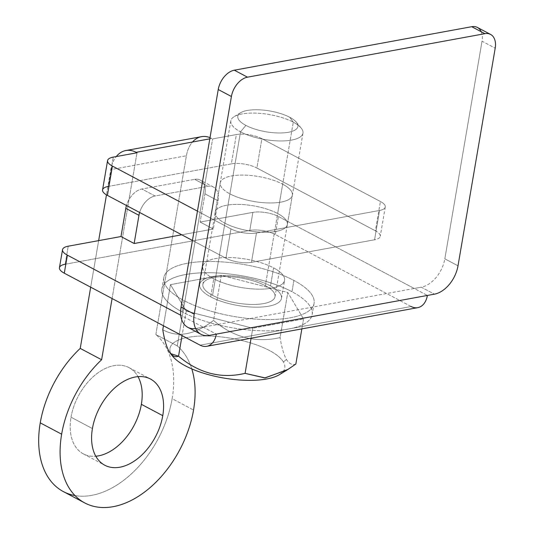 <?xml version="1.0" encoding="UTF-8"?>
<svg xmlns="http://www.w3.org/2000/svg" width="534" height="534" viewBox="0 0 534 534"><rect width="100%" height="100%" fill="white"/><g stroke="black" fill="none" stroke-linecap="round" stroke-linejoin="round"><path stroke-width="0.4" stroke-dasharray="2.67 2" d="M187.821 327.322A26.834 17.322 117.9 0 0 196.145 328.423L209.315 335.399L196.145 328.423A26.834 17.322 -62.1 0 1 195.624 328.51M481.221 31.726A18.296 11.815 -62.1 0 1 482.035 41.198L495.205 48.18L482.035 41.198L444.835 258.83A26.834 17.322 -62.1 0 1 421.253 287.179L414.217 288.467L427.387 295.449L414.217 288.467L203.18 327.135L180.732 315.234L203.18 327.135L421.253 287.179L434.416 294.161L421.253 287.179A26.834 17.322 117.9 0 0 444.835 258.83L458.005 265.805L444.835 258.83L482.035 41.198A18.296 11.815 117.9 0 0 477.416 27.448M411.133 306.509L275.33 234.539L278.414 216.497A18.296 6.348 9.7 0 0 252.882 212.372A18.296 6.348 -170.3 0 1 278.414 216.497L414.217 288.467L278.414 216.497L275.33 234.539L411.133 306.509L200.096 345.171L411.133 306.509A19.518 13.277 -100.4 0 0 417.735 307.664M252.882 212.372L200.123 222.037L213.286 229.013L181.747 234.793L213.286 229.013L200.123 222.037L252.882 212.372L249.799 230.408L252.882 212.372M213.78 278.815A41.472 14.385 -170.3 0 1 215.696 258.509A41.472 14.385 -170.3 0 1 273.575 267.861A41.472 14.385 -170.3 0 1 271.659 288.173A41.472 14.385 -170.3 0 1 213.78 278.815L210.696 296.857A41.472 14.385 -170.3 0 1 199.716 284.395A41.472 14.385 -170.3 0 1 226.683 275.591A41.472 14.385 -170.3 0 1 270.491 285.904L273.575 267.861A41.472 14.385 9.7 0 0 229.767 257.555A41.472 14.385 9.7 0 0 202.8 266.353A41.472 14.385 9.7 0 0 213.78 278.815A41.472 14.385 9.7 0 0 257.588 289.128A41.472 14.385 9.7 0 0 284.555 280.33A41.472 14.385 9.7 0 0 273.575 267.861L270.491 285.904A41.472 14.385 9.7 0 0 212.612 276.552A41.472 14.385 9.7 0 0 210.696 296.857A41.472 14.385 9.7 0 0 268.575 306.216A41.472 14.385 9.7 0 0 270.491 285.904A41.472 14.385 -170.3 0 1 281.471 298.373A41.472 14.385 -170.3 0 1 254.504 307.17A41.472 14.385 -170.3 0 1 210.696 296.857L213.78 278.815M65.141 264.243L68.225 246.201L65.141 264.243L249.799 230.408A18.296 6.348 -170.3 0 1 275.33 234.539A18.296 6.348 9.7 0 0 249.799 230.408L65.141 264.243A18.296 6.348 9.7 0 0 59.448 267.701M207.813 186.326A18.296 11.815 -62.1 0 1 213.487 187.074A18.296 11.815 -62.1 0 1 218.106 200.824L204.943 193.842A18.296 11.815 117.9 0 0 200.317 180.098A18.296 11.815 117.9 0 0 194.643 179.344L207.813 186.326L194.643 179.344A18.296 11.815 -62.1 0 1 204.943 193.842L200.123 222.037L204.943 193.842L218.106 200.824L213.286 229.013L218.106 200.824A18.296 11.815 117.9 0 0 207.813 186.326L155.054 195.991L141.884 189.016A18.296 11.815 117.9 0 0 126.465 205.497A18.296 11.815 -62.1 0 1 141.884 189.016L194.643 179.344L141.884 189.016L155.054 195.991L207.813 186.326M139.634 212.479A18.296 11.815 -62.1 0 1 155.054 195.991A18.296 11.815 117.9 0 0 139.634 212.479M203.18 327.135L196.145 328.423L203.18 327.135L216.35 334.11L203.18 327.135M182.061 311.856L183.99 300.582A76.235 26.446 -170.3 0 1 163.804 277.667A76.235 26.446 -170.3 0 1 213.38 261.486A76.235 26.446 -170.3 0 1 293.907 280.443L291.978 291.718A76.235 26.446 9.7 0 0 211.451 272.761A76.235 26.446 9.7 0 0 161.875 288.941A76.235 26.446 9.7 0 0 182.061 311.856A76.235 26.446 -170.3 0 1 185.578 274.523A76.235 26.446 -170.3 0 1 291.978 291.718A76.235 26.446 -170.3 0 1 288.46 329.051A76.235 26.446 -170.3 0 1 182.061 311.856A76.235 26.446 9.7 0 0 262.588 330.806A76.235 26.446 9.7 0 0 312.163 314.633A76.235 26.446 9.7 0 0 291.978 291.718L293.907 280.443A76.235 26.446 9.7 0 0 187.507 263.249A76.235 26.446 9.7 0 0 183.99 300.582A76.235 26.446 9.7 0 0 290.389 317.77A76.235 26.446 9.7 0 0 293.907 280.443A76.235 26.446 -170.3 0 1 314.092 303.352A76.235 26.446 -170.3 0 1 264.517 319.532A76.235 26.446 -170.3 0 1 183.99 300.582L182.061 311.856M265.325 285.677A36.592 12.696 -170.3 0 1 263.636 303.592A36.592 12.696 -170.3 0 1 212.565 295.342A36.592 12.696 -170.3 0 1 214.254 277.426A36.592 12.696 -170.3 0 1 265.325 285.677A36.592 12.696 9.7 0 0 226.676 276.579A36.592 12.696 9.7 0 0 202.88 284.342A36.592 12.696 9.7 0 0 212.565 295.342L240.514 131.838A36.592 12.696 -170.3 0 1 230.828 120.838A36.592 12.696 -170.3 0 1 254.625 113.075A36.592 12.696 -170.3 0 1 293.273 122.173L265.325 285.677L293.273 122.173A36.592 12.696 9.7 0 0 234.179 116.646A36.592 12.696 9.7 0 0 240.514 131.838L245.874 125.397A30.491 10.58 -170.3 0 1 240.594 112.734A30.491 10.58 -170.3 0 1 289.842 117.34L293.273 122.173L289.842 117.34A30.491 10.58 9.7 0 0 247.282 110.465A30.491 10.58 9.7 0 0 245.874 125.397A30.491 10.58 9.7 0 0 288.433 132.272A30.491 10.58 9.7 0 0 289.842 117.34A30.491 10.58 -170.3 0 1 296.443 122.286A30.491 10.58 -170.3 0 1 283.24 132.886A30.491 10.58 -170.3 0 1 245.874 125.397L240.514 131.838A36.592 12.696 9.7 0 0 285.35 140.822A36.592 12.696 9.7 0 0 301.196 128.107A36.592 12.696 9.7 0 0 293.273 122.173A36.592 12.696 -170.3 0 1 302.965 133.173A36.592 12.696 -170.3 0 1 279.169 140.936A36.592 12.696 -170.3 0 1 240.514 131.838L212.565 295.342A36.592 12.696 9.7 0 0 251.22 304.44A36.592 12.696 9.7 0 0 275.017 296.677A36.592 12.696 9.7 0 0 265.325 285.677M288.106 369.361L295.843 364.048C292.425 365.356 289.294 363.854 286.471 359.542C283.734 354.476 281.598 347.16 280.076 337.588L287.786 292.485L280.076 337.588C255.759 343.188 233.585 337.468 213.54 320.427C194.656 334.905 177.735 338.002 162.777 329.732C177.735 338.002 194.656 334.905 213.54 320.427L221.25 275.324L287.786 292.485L303.552 318.945L252.789 328.243L251.087 338.196L252.789 328.243L186.253 311.088L170.486 284.629L186.253 311.088L252.789 328.243L303.552 318.945L287.786 292.485L221.25 275.324L170.486 284.629L163.457 325.753L170.486 284.629L221.25 275.324L213.54 320.427C233.585 337.468 255.759 343.188 280.076 337.588C281.598 347.16 283.734 354.476 286.471 359.542L283.38 361.918A58.226 20.199 9.7 0 0 214.348 336.286A58.226 20.199 9.7 0 0 171.387 354.416L169.171 351.686L171.387 354.416A58.226 20.199 -170.3 0 1 214.348 336.286A58.226 20.199 -170.3 0 1 283.38 361.918A58.226 20.199 -170.3 0 1 281.792 372.932M186.253 311.088L182.061 335.612L186.253 311.088M303.552 318.945L301.857 328.891L303.552 318.945M171.581 354.73A58.226 20.199 -170.3 0 1 171.387 354.416A58.226 20.199 9.7 0 0 172.802 356.418M279.442 374.648A58.226 20.199 9.7 0 0 283.38 361.918L286.471 359.542C289.294 363.854 292.425 365.356 295.843 364.048M256.467 233.018A18.296 6.348 -170.3 0 1 230.935 228.892L225.922 258.209A18.296 6.348 9.7 0 0 251.461 262.334L256.467 233.018L251.461 262.334A18.296 6.348 -170.3 0 1 225.922 258.209L192.44 240.46L225.922 258.209L230.935 228.892A18.296 6.348 9.7 0 0 256.467 233.018L379.574 210.463L374.561 239.779A18.296 6.348 9.7 0 0 380.255 236.322A18.296 6.348 9.7 0 0 375.409 230.822L380.422 201.505A18.296 6.348 -170.3 0 1 385.261 207.005A18.296 6.348 -170.3 0 1 379.574 210.463L256.467 233.018M108.248 186.433L131.991 182.087L108.248 186.433L113.261 157.116L108.248 186.433A18.296 6.348 9.7 0 0 102.561 189.897M211.804 138.48A30.491 20.746 -100.4 0 0 210.016 137.645A30.491 20.746 79.6 0 1 211.804 138.48L209.809 138.84L211.804 138.48L212.625 138.913L236.368 134.561A18.296 6.348 -170.3 0 1 261.9 138.693L256.894 168.01A18.296 6.348 9.7 0 0 231.356 163.885L236.368 134.561L212.625 138.913L207.613 168.23L231.356 163.885A18.296 6.348 -170.3 0 1 256.894 168.01L375.409 230.822A18.296 6.348 -170.3 0 1 374.561 239.779L251.461 262.334L374.561 239.779L379.574 210.463A18.296 6.348 9.7 0 0 380.422 201.505L261.9 138.693A18.296 6.348 9.7 0 0 236.368 134.561L231.356 163.885L207.613 168.23L177.248 345.885L155.848 334.544L186.406 155.761L110.785 169.618A30.491 20.746 79.6 0 1 116.278 156.562A30.491 20.746 -100.4 0 0 110.785 169.618L106.473 194.87L110.785 169.618L186.406 155.761A30.491 20.746 79.6 0 1 192.487 142.017M201.492 136.671A30.491 20.746 -100.4 0 0 186.406 155.761L155.848 334.544L177.248 345.885A91.481 59.06 -62.1 0 1 191.793 368.901A91.481 59.06 117.9 0 0 177.248 345.885L207.613 168.23L131.991 182.087L207.613 168.23L212.625 138.913M229.914 193.855L224.901 223.179A36.592 12.696 -170.3 0 1 215.215 212.178A36.592 12.696 -170.3 0 1 239.012 204.409A36.592 12.696 -170.3 0 1 277.66 213.507L282.673 184.19A36.592 12.696 9.7 0 0 244.025 175.092A36.592 12.696 9.7 0 0 220.228 182.862A36.592 12.696 9.7 0 0 229.914 193.855A36.592 12.696 -170.3 0 1 231.602 175.94A36.592 12.696 -170.3 0 1 282.673 184.19A36.592 12.696 -170.3 0 1 280.984 202.112A36.592 12.696 -170.3 0 1 229.914 193.855A36.592 12.696 9.7 0 0 268.569 202.953A36.592 12.696 9.7 0 0 292.365 195.19A36.592 12.696 9.7 0 0 282.673 184.19L277.66 213.507A36.592 12.696 9.7 0 0 226.59 205.256A36.592 12.696 9.7 0 0 224.901 223.179A36.592 12.696 9.7 0 0 275.971 231.429A36.592 12.696 9.7 0 0 277.66 213.507A36.592 12.696 -170.3 0 1 287.352 224.507A36.592 12.696 -170.3 0 1 263.556 232.277A36.592 12.696 -170.3 0 1 224.901 223.179L229.914 193.855M63.352 491.594A91.481 59.06 117.9 0 0 172.142 398.684L193.542 410.025L172.142 398.684A91.481 59.06 117.9 0 0 155.848 334.544A91.481 59.06 -62.1 0 1 172.142 398.684A91.481 59.06 -62.1 0 1 74.967 495.545M98.65 240.627L90.687 287.192L98.65 240.627M112.087 298.533L137.004 152.771L112.087 298.533M197.453 211.144L230.935 228.892L197.453 211.144M92.422 428.548L71.022 417.208A48.788 31.499 -62.1 0 1 129.041 367.659A48.788 31.499 -62.1 0 1 137.986 376.637A48.788 31.499 117.9 0 0 101.293 370.656A48.788 31.499 117.9 0 0 71.022 417.208A48.788 31.499 117.9 0 0 95.8 456.23A48.788 31.499 -62.1 0 1 83.344 453.873A48.788 31.499 -62.1 0 1 71.022 417.208L92.422 428.548M375.409 230.822L256.894 168.01L261.9 138.693L380.422 201.505L375.409 230.822M199.716 284.395L202.8 266.353M213.487 187.074L200.317 180.098M281.471 298.373L284.555 280.33M163.804 277.667L161.875 288.941M230.828 120.838L202.88 284.342M240.594 112.734L234.179 116.646M314.092 303.352L312.163 314.633M296.443 122.286L301.196 128.107M302.965 133.173L275.017 296.677M385.261 207.005L380.255 236.322M215.215 212.178L220.228 182.862M129.041 367.659L150.441 379M83.344 453.873L104.744 465.214M287.352 224.507L292.365 195.19"/><path stroke-width="0.8" d="M195.624 328.51A26.834 17.322 -62.1 0 1 181.039 307.157A26.834 17.322 117.9 0 0 187.821 327.322L200.984 334.304A26.834 17.322 -62.1 0 1 194.209 314.139L181.039 307.157L194.209 314.139L231.409 96.507A18.296 11.815 -62.1 0 1 247.489 77.176L234.319 70.194A18.296 11.815 117.9 0 0 218.239 89.525L231.409 96.507L218.239 89.525L181.039 307.157L218.239 89.525A18.296 11.815 -62.1 0 1 234.319 70.194L247.489 77.176L484.905 33.682A18.296 11.815 -62.1 0 1 490.579 34.43A18.296 11.815 -62.1 0 1 495.205 48.18L458.005 265.805A26.834 17.322 -62.1 0 1 434.416 294.161L216.35 334.11A19.518 13.277 79.6 0 1 206.698 346.326A19.518 13.277 79.6 0 1 200.096 345.171A19.518 13.277 -100.4 0 0 216.35 334.11L434.416 294.161A26.834 17.322 117.9 0 0 458.005 265.805L495.205 48.18A18.296 11.815 117.9 0 0 484.905 33.682L471.736 26.7L484.905 33.682L247.489 77.176A18.296 11.815 117.9 0 0 231.409 96.507L194.209 314.139A26.834 17.322 117.9 0 0 209.315 335.399A26.834 17.322 -62.1 0 1 200.984 334.304M206.698 346.326L417.735 307.664A19.518 13.277 -100.4 0 0 427.387 295.449A19.518 13.277 79.6 0 1 411.133 306.509M120.984 236.535L68.225 246.201A18.296 6.348 9.7 0 0 67.377 255.159L180.732 315.234L67.377 255.159A18.296 6.348 -170.3 0 1 62.531 249.658A18.296 6.348 -170.3 0 1 68.225 246.201L120.984 236.535L125.804 208.347L138.967 215.322A18.296 11.815 -62.1 0 1 139.634 212.479A18.296 11.815 117.9 0 0 138.967 215.322L125.804 208.347A18.296 11.815 -62.1 0 1 126.465 205.497A18.296 11.815 117.9 0 0 125.804 208.347L120.984 236.535L134.147 243.511L120.984 236.535M181.747 234.793L134.147 243.511L138.967 215.322L134.147 243.511L181.747 234.793M490.579 34.43L477.416 27.448A18.296 11.815 117.9 0 0 471.736 26.7L234.319 70.194L471.736 26.7A18.296 11.815 -62.1 0 1 481.221 31.726M62.531 249.658L59.448 267.701A18.296 6.348 9.7 0 0 64.294 273.201L67.377 255.159L64.294 273.201L200.096 345.171L64.294 273.201A18.296 6.348 -170.3 0 1 65.141 264.243M209.315 335.399L216.35 334.11L209.315 335.399M295.843 364.048L301.857 328.891L295.843 364.048L287.292 369.862L264.757 377.939L245.079 373.353C221.149 379.053 198.968 373.333 178.543 356.191L170.453 353.535L169.171 351.686C166.454 346.706 164.325 339.384 162.777 329.732L163.457 325.753L162.777 329.732C164.325 339.384 166.454 346.706 169.171 351.686C172.028 356.024 175.159 357.526 178.543 356.191L182.061 335.612L178.543 356.191C198.968 373.333 221.149 379.053 245.079 373.353L251.087 338.196L245.079 373.353L265.151 377.912L288.106 369.361M281.792 372.932A58.226 20.199 -170.3 0 1 224.907 378.232A58.226 20.199 -170.3 0 1 171.581 354.73M170.453 353.541L172.802 356.418A58.226 20.199 9.7 0 0 223.98 378.079A58.226 20.199 9.7 0 0 279.442 374.648L287.292 369.862M112.42 166.081A18.296 6.348 -170.3 0 1 107.574 160.58A18.296 6.348 -170.3 0 1 113.261 157.116A18.296 6.348 9.7 0 0 112.42 166.081L197.453 211.144L112.42 166.081L107.407 195.397L112.42 166.081M107.574 160.58L102.561 189.897A18.296 6.348 9.7 0 0 107.407 195.397A18.296 6.348 -170.3 0 1 108.248 186.433M116.278 156.562A30.491 20.746 79.6 0 1 125.87 150.528A30.491 20.746 79.6 0 1 136.183 152.33L209.809 138.84L136.183 152.33A30.491 20.746 -100.4 0 0 116.278 156.562M192.487 142.017A30.491 20.746 79.6 0 1 210.016 137.645A30.491 20.746 -100.4 0 0 201.492 136.671L125.87 150.528M192.44 240.46L107.407 195.397L192.44 240.46M191.793 368.901A91.481 59.06 -62.1 0 1 193.542 410.025A91.481 59.06 117.9 0 0 191.793 368.901M137.004 152.771L113.261 157.116L137.004 152.771L136.183 152.33M106.473 194.87L98.65 240.627L106.473 194.87M90.687 287.192L80.227 348.402L101.627 359.742L112.087 298.533L101.627 359.742A91.481 59.06 117.9 0 0 61.644 434.189A91.481 59.06 117.9 0 0 113.135 506.679A91.481 59.06 117.9 0 0 193.542 410.025A91.481 59.06 -62.1 0 1 84.752 502.935A91.481 59.06 -62.1 0 1 61.644 434.189L40.244 422.848A91.481 59.06 -62.1 0 1 80.227 348.402L90.687 287.192M137.986 376.637A48.788 31.499 -62.1 0 1 141.363 404.318L162.763 415.666A48.788 31.499 117.9 0 0 150.441 379A48.788 31.499 117.9 0 0 92.422 428.548A48.788 31.499 -62.1 0 1 135.302 377.004A48.788 31.499 -62.1 0 1 162.763 415.666A48.788 31.499 -62.1 0 1 119.883 467.21A48.788 31.499 -62.1 0 1 92.422 428.548A48.788 31.499 117.9 0 0 104.744 465.214A48.788 31.499 117.9 0 0 162.763 415.666L141.363 404.318A48.788 31.499 117.9 0 0 137.986 376.637M74.967 495.545A91.481 59.06 -62.1 0 1 40.244 422.848A91.481 59.06 117.9 0 0 63.352 491.594L84.752 502.935M95.8 456.23A48.788 31.499 117.9 0 0 141.363 404.318A48.788 31.499 -62.1 0 1 95.8 456.23M80.227 348.402A91.481 59.06 117.9 0 0 40.244 422.848L61.644 434.189A91.481 59.06 -62.1 0 1 101.627 359.742L80.227 348.402"/></g></svg>
